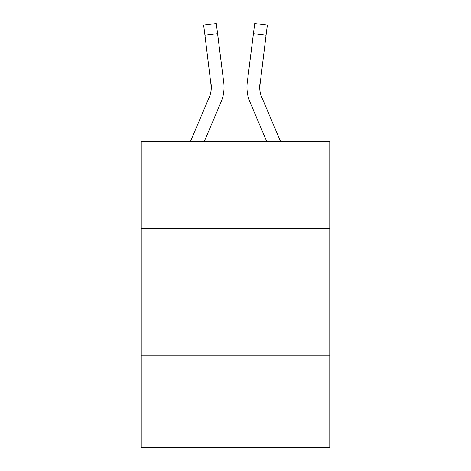 <?xml version="1.0" encoding="UTF-8"?>
<svg xmlns="http://www.w3.org/2000/svg" width="471" height="471" viewBox="0 0 471 471"><rect width="100%" height="100%" fill="white"/><g stroke="black" fill="none" stroke-linecap="round" stroke-linejoin="round"><path stroke-width="0.71" d="M329.759 228.364L329.759 141.753L141.241 141.753L141.241 228.364L329.759 228.364L329.759 447.45L141.241 447.45L141.241 228.364M329.759 355.74L141.241 355.74M220.981 102.207L204.143 141.753L220.981 102.207A38.21 38.21 -57.6 0 0 223.737 82.449L217.573 33.659L204.932 35.254L203.655 25.146L216.295 23.55L217.573 33.659M190.302 141.753L209.265 97.214A25.475 25.475 -23.5 0 0 211.296 87.282L204.932 35.254M223.542 80.918L223.737 82.449L223.542 80.918M280.698 141.753L261.735 97.214A25.475 25.475 23.5 0 1 259.704 87.282L266.068 35.254L253.427 33.659L254.705 23.55L267.345 25.146L266.068 35.254M250.019 102.207L266.857 141.753L250.019 102.207A38.21 38.21 57.6 0 1 247.263 82.449L253.427 33.659M209.265 97.214A25.475 25.475 -57.6 0 0 211.296 87.288A25.475 25.475 -57.6 0 1 209.265 97.214A25.475 25.475 -57.6 0 0 211.296 87.288A25.475 25.475 -57.6 0 1 209.265 97.214A25.475 25.475 -57.6 0 0 211.296 87.288A25.475 25.475 -57.6 0 1 209.265 97.214A25.475 25.475 -57.6 0 0 211.296 87.288A25.475 25.475 -57.6 0 1 209.265 97.214A25.475 25.475 -57.6 0 0 211.296 87.288A25.475 25.475 -57.6 0 1 209.265 97.214A25.475 25.475 -57.6 0 0 211.296 87.288A25.475 25.475 -57.6 0 1 209.265 97.214A25.475 25.475 -57.6 0 0 211.296 87.288A25.475 25.475 -57.6 0 1 209.265 97.214A25.475 25.475 -57.6 0 0 211.296 87.288A25.475 25.475 -57.6 0 1 209.265 97.214A25.475 25.475 -57.6 0 0 211.296 87.288A25.475 25.475 -57.6 0 1 209.265 97.214A25.475 25.475 -57.6 0 0 211.296 87.288A25.475 25.475 -57.6 0 1 209.265 97.214A25.475 25.475 -57.6 0 0 211.296 87.288A25.475 25.475 -57.6 0 1 209.265 97.214A25.475 25.475 -57.6 0 0 211.296 87.288A25.475 25.475 -57.6 0 1 209.265 97.214A25.475 25.475 -57.6 0 0 211.296 87.288A25.475 25.475 -57.6 0 1 209.265 97.214A25.475 25.475 -57.6 0 0 211.296 87.288A25.475 25.475 -57.6 0 1 209.265 97.214A25.475 25.475 -57.6 0 0 211.296 87.288A25.475 25.475 -57.6 0 1 209.265 97.214A25.475 25.475 -57.6 0 0 211.296 87.288A25.475 25.475 -57.6 0 1 209.265 97.214A25.475 25.475 -57.6 0 0 211.296 87.288A25.475 25.475 -57.6 0 1 209.265 97.214A25.475 25.475 -57.6 0 0 211.296 87.288A25.475 25.475 -57.6 0 1 209.265 97.214A25.475 25.475 -57.6 0 0 211.296 87.288A25.475 25.475 -57.6 0 1 209.265 97.214A25.475 25.475 -57.6 0 0 211.296 87.288A25.475 25.475 -57.6 0 1 209.265 97.214A25.475 25.475 -57.6 0 0 211.096 84.044L211.296 87.282M261.735 97.214A25.475 25.475 57.6 0 1 259.704 87.282A25.475 25.475 57.6 0 0 261.735 97.214A25.475 25.475 57.6 0 1 259.704 87.282A25.475 25.475 57.6 0 0 261.735 97.214A25.475 25.475 57.6 0 1 259.704 87.282A25.475 25.475 57.6 0 0 261.735 97.214A25.475 25.475 57.6 0 1 259.704 87.282A25.475 25.475 57.6 0 0 261.735 97.214A25.475 25.475 57.6 0 1 259.704 87.282A25.475 25.475 57.6 0 0 261.735 97.214A25.475 25.475 57.6 0 1 259.704 87.282A25.475 25.475 57.6 0 0 261.735 97.214A25.475 25.475 57.6 0 1 259.704 87.282A25.475 25.475 57.6 0 0 261.735 97.214A25.475 25.475 57.6 0 1 259.704 87.282A25.475 25.475 57.6 0 0 261.735 97.214A25.475 25.475 57.6 0 1 259.704 87.282A25.475 25.475 57.6 0 0 261.735 97.214A25.475 25.475 57.6 0 1 259.704 87.282A25.475 25.475 57.6 0 0 261.735 97.214A25.475 25.475 57.6 0 1 259.704 87.282A25.475 25.475 57.6 0 0 261.735 97.214A25.475 25.475 57.6 0 1 259.704 87.282A25.475 25.475 57.6 0 0 261.735 97.214A25.475 25.475 57.6 0 1 259.704 87.282A25.475 25.475 57.6 0 0 261.735 97.214A25.475 25.475 57.6 0 1 259.704 87.282A25.475 25.475 57.6 0 0 261.735 97.214A25.475 25.475 57.6 0 1 259.704 87.282A25.475 25.475 57.6 0 0 261.735 97.214A25.475 25.475 57.6 0 1 259.704 87.282A25.475 25.475 57.6 0 0 261.735 97.214A25.475 25.475 57.6 0 1 259.704 87.282A25.475 25.475 57.6 0 0 261.735 97.214A25.475 25.475 57.6 0 1 259.704 87.282A25.475 25.475 57.6 0 0 261.735 97.214A25.475 25.475 57.6 0 1 259.704 87.282A25.475 25.475 57.6 0 0 261.735 97.214A25.475 25.475 57.6 0 1 259.704 87.282L259.904 84.044A25.475 25.475 57.6 0 0 261.735 97.214A25.475 25.475 57.6 0 1 259.704 87.282L259.904 84.044M223.99 89.09L224.037 87.535M247.01 89.101L246.963 87.217M203.655 25.146L216.295 23.55M254.705 23.55L267.345 25.146"/></g></svg>
